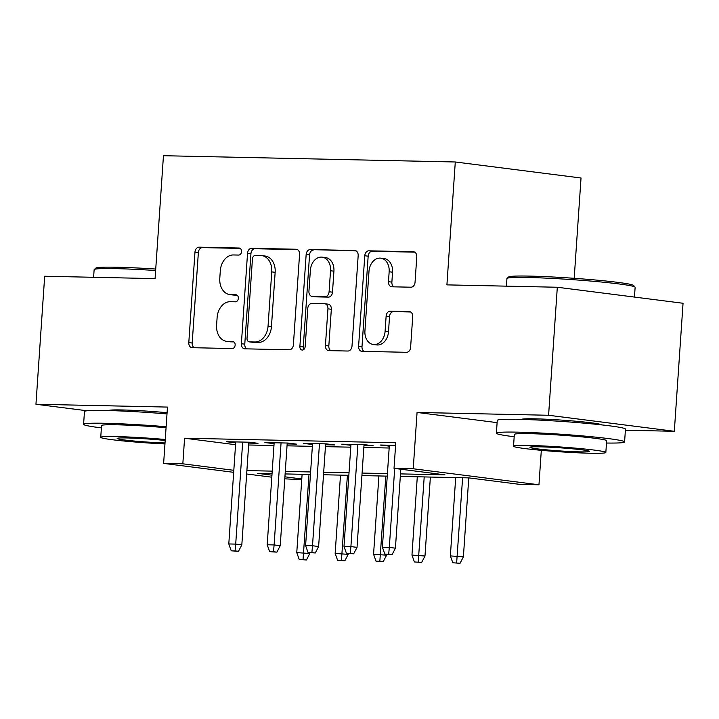 <?xml version="1.0" encoding="UTF-8"?>
<svg xmlns="http://www.w3.org/2000/svg" width="719" height="719" viewBox="0 0 719 719"><rect width="100%" height="100%" fill="white"/><g stroke="black" fill="none" stroke-linecap="round" stroke-linejoin="round"><path stroke-width="1.08" d="M241.521 251.605A3.532 2.633 -82.7 0 0 239.328 248.046A3.532 2.633 -82.7 0 0 239.121 248.028L199.073 247.165A5.042 3.757 -82.7 0 0 194.966 252.108L188.8 342.586A5.042 3.757 -82.7 0 0 191.928 347.672A5.042 3.757 -82.7 0 0 192.225 347.69L232.273 348.553A3.532 2.633 -82.7 0 0 235.149 345.093A3.532 2.633 -82.7 0 0 232.956 341.534A3.532 2.633 -82.7 0 0 232.749 341.516L227.572 341.408A16.142 12.034 -82.7 0 1 226.629 341.336A16.142 12.034 -82.7 0 1 216.599 325.06L217.12 317.519A16.142 12.034 -82.7 0 1 230.278 301.701L235.455 301.809A3.532 2.633 -82.7 0 0 238.34 298.349A3.532 2.633 -82.7 0 0 236.147 294.79A3.532 2.633 -82.7 0 0 235.94 294.772L230.754 294.664A16.142 12.034 -82.7 0 1 229.81 294.592A16.142 12.034 -82.7 0 1 219.789 278.316L220.302 270.775A16.142 12.034 -82.7 0 1 233.459 254.957L238.645 255.065A3.532 2.633 -82.7 0 0 241.521 251.605M601.515 424.866A40.093 2.094 -176.1 0 0 577.501 421.361A40.093 2.094 -176.1 0 0 535.026 418.826A40.093 2.094 -176.1 0 0 521.563 419.42M167.087 412.715A40.093 2.094 -176.1 0 0 122.23 409.956A40.093 2.094 -176.1 0 0 108.758 410.549M410.935 287.205A5.042 3.757 -82.7 0 0 415.052 282.261L416.777 256.881A5.042 3.757 -82.7 0 0 413.65 251.794A5.042 3.757 -82.7 0 0 413.353 251.776L368.883 250.814A5.042 3.757 -82.7 0 0 364.767 255.757L358.601 346.234A5.042 3.757 -82.7 0 0 361.729 351.321A5.042 3.757 -82.7 0 0 362.025 351.339L406.505 352.301A5.042 3.757 -82.7 0 0 410.612 347.349L412.706 316.693A5.042 3.757 -82.7 0 0 409.569 311.606A5.042 3.757 -82.7 0 0 409.282 311.588L390.246 311.174A5.042 3.757 -82.7 0 0 386.13 316.117L385.096 331.324A13.499 10.057 -82.7 0 1 373.305 344.5A13.499 10.057 -82.7 0 1 364.928 330.893L368.991 271.333A13.499 10.057 -82.7 0 1 380.773 258.157A13.499 10.057 -82.7 0 1 389.159 271.764L388.476 281.695A5.042 3.757 -82.7 0 0 391.612 286.773A5.042 3.757 -82.7 0 0 391.909 286.8L410.935 287.205M557.315 287.249L683.05 303.265L674.323 431.283L548.588 415.267L557.315 287.249L446.912 284.877L455.289 161.982L163.456 155.708L155.079 278.613L44.677 276.24L35.95 404.258L167.473 407.08L163.626 463.404L182.833 463.818L184.576 438.213L395.774 442.76L394.03 468.357L413.227 468.77L538.962 484.786L519.765 484.372L468.788 477.883L400.321 476.409M548.588 415.267L417.065 412.445L413.227 468.77M299.562 254.364A5.042 3.757 -82.7 0 0 296.426 249.277A5.042 3.757 -82.7 0 0 296.129 249.25L251.659 248.298A5.042 3.757 -82.7 0 0 247.543 253.241L241.377 343.718A5.042 3.757 -82.7 0 0 244.505 348.805A5.042 3.757 -82.7 0 0 244.802 348.823L289.281 349.776A5.042 3.757 -82.7 0 0 293.388 344.832L299.562 254.364M310.266 249.556L354.746 250.509A5.042 3.757 -82.7 0 1 355.042 250.536A5.042 3.757 -82.7 0 1 358.17 255.622L352.004 346.091A5.042 3.757 -82.7 0 1 347.888 351.034L328.853 350.629A5.042 3.757 -82.7 0 1 328.565 350.611A5.042 3.757 -82.7 0 1 325.428 345.524L327.936 308.828A5.042 3.757 -82.7 0 0 324.799 303.742A5.042 3.757 -82.7 0 0 324.503 303.724L311.875 303.454A5.042 3.757 -82.7 0 0 307.768 308.397L305.162 346.594A3.532 2.633 -82.7 0 1 302.079 350.045A3.532 2.633 -82.7 0 1 299.886 346.486L306.159 254.499A5.042 3.757 -82.7 0 1 310.266 249.556L356.121 250.904M35.95 404.258L87.062 410.765M248.765 443.102L258.031 443.299L249.529 442.221L226.494 441.727L235.688 442.823M287.169 443.929L296.426 444.126L287.933 443.048L264.889 442.553L274.092 443.65M325.563 444.755L334.829 444.953L326.327 443.875L303.292 443.38L312.495 444.477M363.967 445.582L373.224 445.78L364.731 444.693L341.687 444.198L350.89 445.295M184.576 438.213L235.562 444.71L233.819 470.316L182.833 463.818M248.639 444.989L273.966 445.537M287.034 445.816L312.361 446.355M325.437 446.643L350.764 447.182M363.832 447.47L389.159 448.009M395.594 445.358L380.09 445.025L389.294 446.122M574.193 278.307L581.033 177.997L455.289 161.982M625.386 430.232L674.323 431.283M541.317 450.319L538.962 484.786M301.737 479.69L284.787 478.836M400.492 473.893L444.998 474.855L394.03 468.357M246.896 470.594L272.222 471.134M285.29 471.421L310.617 471.961M323.694 472.248L349.021 472.787M362.088 473.066L387.415 473.614M271.809 477.182L246.662 473.983M233.684 472.329L163.626 463.404M272.043 473.65L257.591 473.345L271.944 475.169M284.922 476.823L301.782 478.971M387.244 476.131L361.918 475.583M348.85 475.304L323.523 474.756M310.446 474.477L285.119 473.929M234.987 442.805L235.05 441.906M273.391 443.632L273.445 442.733M311.785 444.459L311.848 443.56M350.189 445.286L350.252 444.387M388.584 446.113L388.646 445.214M417.065 412.445L497.108 422.637M229.81 294.592L233.208 295.024A16.142 12.034 -82.7 0 0 234.151 295.096L230.754 294.664M237.072 295.158L234.151 295.096M226.629 341.336L230.026 341.768A16.142 12.034 -82.7 0 0 230.97 341.84L227.572 341.408M233.891 341.902L230.97 341.84M240.263 248.415L202.47 247.597A5.042 3.757 -82.7 0 0 198.363 252.549L192.198 343.017A5.042 3.757 -82.7 0 0 194.247 347.735M297.504 249.646L255.056 248.729A5.042 3.757 -82.7 0 0 250.94 253.672L244.775 344.149A5.042 3.757 -82.7 0 0 246.824 348.868M255.326 255.425A3.532 2.633 -82.7 0 0 252.441 258.885L247.03 338.298A3.532 2.633 -82.7 0 0 249.223 341.858A3.532 2.633 -82.7 0 0 249.43 341.876L254.894 341.992A16.142 12.034 -82.7 0 0 268.052 326.165L271.755 271.881A16.142 12.034 -82.7 0 0 261.734 255.613A16.142 12.034 -82.7 0 0 260.79 255.542L255.326 255.425M252.414 342.253A3.532 2.633 -82.7 0 0 252.621 342.289A3.532 2.633 -82.7 0 0 252.827 342.307L249.43 341.876M261.734 255.613L265.131 256.045A16.142 12.034 -82.7 0 1 275.152 272.312L271.449 326.597A16.142 12.034 -82.7 0 1 258.292 342.424L252.827 342.307M324.799 303.742L328.197 304.173A5.042 3.757 -82.7 0 1 331.333 309.26L328.826 345.956A5.042 3.757 -82.7 0 0 330.884 350.674M313.664 249.987A5.042 3.757 -82.7 0 0 309.556 254.93L303.283 346.918A3.532 2.633 -82.7 0 0 303.885 349.416M330.524 270.757A13.499 10.057 -82.7 0 0 322.148 257.15A13.499 10.057 -82.7 0 0 310.365 270.326L308.927 291.303A5.042 3.757 -82.7 0 0 312.064 296.39A5.042 3.757 -82.7 0 0 312.361 296.417L324.988 296.686A5.042 3.757 -82.7 0 0 329.095 291.743L330.524 270.757L333.922 271.189A13.499 10.057 -82.7 0 0 325.545 257.582L322.148 257.15M315.174 296.776A5.042 3.757 -82.7 0 0 315.461 296.821A5.042 3.757 -82.7 0 0 315.758 296.848L312.361 296.417M333.922 271.189L332.493 292.175A5.042 3.757 -82.7 0 1 328.385 297.118L315.758 296.848M380.773 258.157L384.18 258.597A13.499 10.057 -82.7 0 1 392.556 272.195L391.873 282.127A5.042 3.757 -82.7 0 0 393.931 286.845M373.305 344.5L376.702 344.931A13.499 10.057 -82.7 0 0 388.494 331.756L385.096 331.324M410.657 311.974L393.644 311.606A5.042 3.757 -82.7 0 0 389.527 316.558L388.494 331.756M414.728 252.162L372.28 251.246A5.042 3.757 -82.7 0 0 368.164 256.198L361.999 346.666A5.042 3.757 -82.7 0 0 364.048 351.384M299.203 559.472L306.447 559.984L299.203 559.472L296.767 552.605L309.79 553.531L309.853 552.695M303.041 559.553L309.017 474.45M296.767 552.605L302.106 474.297M309.79 553.531L306.447 559.984M235.077 550.898L231.239 550.817L238.474 551.329L235.077 550.898L235.706 544.103L228.795 543.95L235.751 441.924M242.663 442.077L235.706 544.103L241.827 544.876L248.828 442.203M238.474 551.329L241.827 544.876M228.795 543.95L231.239 550.817M155.628 270.506A64.243 3.361 -176.1 0 0 115.759 268.636A64.243 3.361 -176.1 0 0 94.234 269.508L95.879 268.088A62.706 3.28 3.9 0 1 116.882 267.234A62.706 3.28 3.9 0 1 155.726 269.05M94.234 269.508A64.243 3.361 -176.1 0 0 94.135 269.679L93.614 277.291M166.134 426.727A64.243 3.361 -176.1 0 0 105.208 423.284A64.243 3.361 -176.1 0 0 83.593 424.327A64.243 3.361 -176.1 0 0 101.379 427.877M167.006 413.919A64.243 3.361 -176.1 0 0 106.088 410.486A64.243 3.361 -176.1 0 0 84.465 411.52L83.593 424.327M165.262 439.498A46.259 2.418 -176.1 0 0 116.307 436.577A46.259 2.418 -176.1 0 0 100.741 437.323L101.541 425.549A46.259 2.418 3.9 0 1 117.107 424.803A46.259 2.418 3.9 0 1 166.062 427.724M100.741 437.323A46.259 2.418 -176.1 0 0 164.957 443.929M165.19 440.486A29.812 1.555 -176.1 0 0 127.173 437.961A29.812 1.555 -176.1 0 0 117.143 438.446A29.812 1.555 -176.1 0 0 133.707 440.981A29.812 1.555 -176.1 0 0 165.028 442.94M507.03 278.379L508.675 276.959A62.706 3.28 3.9 0 1 529.678 276.105A62.706 3.28 3.9 0 1 595.422 280.006A62.706 3.28 3.9 0 1 633.619 285.47L635.048 287.106A64.243 3.361 -176.1 0 0 595.916 281.506A64.243 3.361 -176.1 0 0 528.555 277.516A64.243 3.361 -176.1 0 0 507.03 278.379A64.243 3.361 -176.1 0 0 506.931 278.55L506.419 286.162M606.476 443.039A64.243 3.361 -176.1 0 0 624.586 441.933A64.243 3.361 -176.1 0 0 586.911 436.298A64.243 3.361 -176.1 0 0 518.013 432.155A64.243 3.361 -176.1 0 0 496.389 433.198A64.243 3.361 -176.1 0 0 514.184 436.748M624.586 441.933L625.458 429.135A64.243 3.361 -176.1 0 0 587.783 423.491A64.243 3.361 -176.1 0 0 518.884 419.357A64.243 3.361 -176.1 0 0 497.26 420.399L496.389 433.198M513.537 446.193L514.337 434.42A46.259 2.418 3.9 0 1 529.903 433.674A46.259 2.418 3.9 0 1 579.514 436.649A46.259 2.418 3.9 0 1 606.638 440.711L605.838 452.494A46.259 2.418 -176.1 0 0 578.714 448.431A46.259 2.418 -176.1 0 0 529.103 445.447A46.259 2.418 -176.1 0 0 513.537 446.193A46.259 2.418 -176.1 0 0 540.661 450.256A46.259 2.418 -176.1 0 0 590.272 453.24A46.259 2.418 -176.1 0 0 605.838 452.494M579.397 451.856A29.812 1.555 -176.1 0 0 589.427 451.37A29.812 1.555 -176.1 0 0 571.947 448.755A29.812 1.555 -176.1 0 0 539.978 446.832A29.812 1.555 -176.1 0 0 529.948 447.317A29.812 1.555 -176.1 0 0 547.42 449.932A29.812 1.555 -176.1 0 0 579.397 451.856M634.464 297.082L635.129 287.294A64.243 3.361 -176.1 0 0 635.048 287.106M337.606 560.299L344.841 560.811L337.606 560.299L335.162 553.432L348.194 554.358L348.248 553.522M341.444 560.38L347.412 475.268M335.162 553.432L340.5 475.124M348.194 554.358L344.841 560.811M376.001 561.126L383.245 561.638L376.001 561.126L373.565 554.259L386.588 555.185L386.651 554.349M379.848 561.206L385.815 476.095M373.565 554.259L378.904 475.951M386.588 555.185L383.245 561.638M414.405 561.943L421.64 562.465L414.405 561.943L411.96 555.086L424.992 556.012L430.375 477.056M418.242 562.033L424.21 476.922M411.96 555.086L417.299 476.778M424.992 556.012L421.64 562.465M452.808 562.77L460.043 563.292L452.808 562.77L450.364 555.913L463.396 556.839L468.77 477.883M456.646 562.851L462.614 477.749M450.364 555.913L455.702 477.596M463.396 556.839L460.043 563.292M273.481 551.725L269.643 551.644L276.878 552.156L273.481 551.725L274.11 544.93L267.198 544.777L274.155 442.751M281.066 442.895L274.11 544.93L280.23 545.703L287.223 443.03M276.878 552.156L280.23 545.703M267.198 544.777L269.643 551.644M311.875 552.552L308.038 552.462L315.282 552.983L311.875 552.552L312.513 545.748L305.602 545.604L312.549 443.578M319.47 443.722L312.513 545.748L318.625 546.53L325.626 443.857M315.282 552.983L318.625 546.53M305.602 545.604L308.038 552.462M350.279 553.369L346.441 553.288L353.676 553.81L350.279 553.369L350.908 546.575L343.997 546.431L350.953 444.405M357.864 444.549L350.908 546.575L357.028 547.357L364.03 444.684M353.676 553.81L357.028 547.357M343.997 546.431L346.441 553.288M388.682 554.196L384.836 554.115L392.08 554.628L388.682 554.196L389.312 547.402L382.4 547.249L389.356 445.223M394.695 468.446L389.312 547.402L395.423 548.184L400.807 469.219M392.08 554.628L395.423 548.184M382.4 547.249L384.836 554.115M192.198 343.017L188.8 342.586M198.363 252.549L194.966 252.108M202.47 247.597L199.073 247.165M244.775 344.149L241.377 343.718M250.94 253.672L247.543 253.241M255.056 248.729L251.659 248.298M296.722 249.331L296.129 249.25M258.292 342.424L254.894 341.992M271.449 326.597L268.052 326.165M275.152 272.312L271.755 271.881M355.33 250.589L354.746 250.509M328.826 345.956L325.428 345.524M331.333 309.26L327.936 308.828M303.283 346.918L299.886 346.486M309.556 254.93L306.159 254.499M328.385 297.118L324.988 296.686M332.493 292.175L329.095 291.743M391.873 282.127L388.476 281.695M392.556 272.195L389.159 271.764M389.527 316.558L386.13 316.117M393.644 311.606L390.246 311.174M409.866 311.66L409.282 311.588M361.999 346.666L358.601 346.234M368.164 256.198L364.767 255.757M372.28 251.246L368.883 250.814M413.937 251.848L413.353 251.776M252.621 342.289L249.223 341.858M315.461 296.821L312.064 296.39M113.89 410.702L113.944 409.929M526.685 419.572L526.739 418.8M596.419 424.327L596.473 423.554"/></g></svg>
